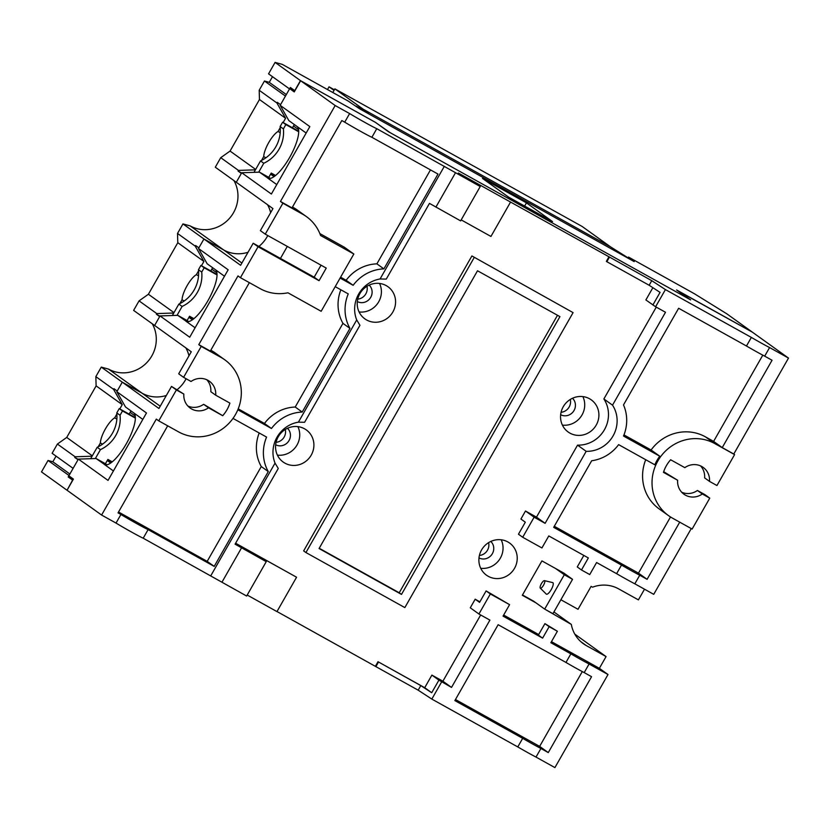 <?xml version="1.0" encoding="UTF-8"?>
<svg xmlns="http://www.w3.org/2000/svg" width="830" height="830" viewBox="0 0 830 830"><rect width="100%" height="100%" fill="white"/><g stroke="black" fill="none" stroke-linecap="round" stroke-linejoin="round"><path stroke-width="1.25" d="M327.487 89.547L329.043 86.818L334.376 89.785M329.043 86.818L334.023 90.397M274.066 176.624L270.611 174.134M293.488 125.984L298.582 129.636M361.092 109.612L632.553 260.682L610.683 246.946L363.405 109.321L368.292 112.828L356.205 106.105L361.092 109.612M363.063 109.923L363.405 109.321M172.339 315.514L178.855 304.102A32.982 31.426 125.7 0 0 198.453 269.729L200.912 265.434L217.035 274.419M177.029 315.358L182.112 306.436A32.982 31.426 125.7 0 0 201.721 272.074L204.17 267.779L217.035 274.938M193.909 318.658L189.551 316.24L187.103 320.536L177.765 315.338L160.045 315.929L189.707 337.219L228.157 269.792L198.505 248.512L203.941 238.978L240.607 265.289L253.181 243.242L258.068 246.749L240.43 277.677L237.982 275.923L198.785 344.647L210.322 351.069L249.353 282.646M178.855 304.102L182.112 306.436M198.453 269.729L201.721 272.074M200.912 265.434L204.17 267.779M184.208 300.989L182.04 299.786A16.496 4.98 119.1 0 1 187.092 285.696A16.496 4.98 119.1 0 1 196.368 274.657L198.557 270.829M102.536 444.175L100.368 442.971A16.496 4.98 119.1 0 1 105.42 428.882A16.496 4.98 119.1 0 1 114.696 417.843L116.885 414.014M265.87 157.804L263.712 156.6A16.496 4.98 119.1 0 1 268.764 142.511A16.496 4.98 119.1 0 1 278.04 131.472L280.229 127.644M294.92 90.74L290.355 87.492L289.535 88.924L268.546 73.86L275.083 62.406L282.283 64.387L348.226 101.084L359.442 108.689L634.203 261.606L628.476 257.051L694.42 293.747L726.779 313.792L752.167 332.01L676.606 289.961L688.527 298.717L390.152 132.665L375.969 122.767M78.228 459.374L74.742 457.434L78.01 459.768L73.102 468.359L52.114 453.305L57.395 444.05L66.722 437.441L96.124 385.888L95.844 376.633L101.281 367.099L108.481 369.08A32.661 31.115 125.7 0 0 146.723 362.71A32.661 31.115 125.7 0 0 152.284 323.793M198.785 344.647L201.223 346.411L183.586 377.339L178.699 373.822L191.274 351.775L133.63 310.399L139.066 300.865L148.394 294.256L177.796 242.702L177.516 233.448L182.953 223.913L190.153 225.895A32.661 31.115 125.7 0 0 228.395 219.525A32.661 31.115 125.7 0 0 233.956 180.608M280.457 201.462L291.994 207.884L341.815 120.547L344.72 122.166A19.796 0.654 29.7 0 0 360.417 131.244A19.796 0.654 29.7 0 0 371.882 137.282L376.779 128.692A19.796 0.654 -150.3 0 1 365.314 122.653A19.796 0.654 -150.3 0 1 349.617 113.575L335.175 105.535L280.457 201.462L282.895 203.226L265.258 234.153L260.371 230.636L272.945 208.589L215.302 167.214L220.739 157.679L230.066 151.07L259.468 99.517L259.188 90.263L276.919 102.982L277.293 102.329L280.55 104.673L285.447 96.083L264.459 81.018L269.262 82.336L272.489 76.692M275.581 175.472L271.223 173.055L268.775 177.35L259.437 172.152L241.717 172.744L236.28 182.278L241.343 173.397L238.085 171.063L238.459 170.409L255.443 169.839M267.53 204.699A32.661 31.115 -54.3 0 1 270.642 212.625A32.661 31.115 -54.3 0 0 267.53 204.699M267.768 235.544A32.661 31.115 -54.3 0 1 258.898 246.427M190.153 225.895L223.727 249.986A32.661 31.115 -54.3 0 0 248.025 252.289A32.661 31.115 -54.3 0 1 223.727 249.986L203.941 238.978L198.878 247.859L195.621 245.514L195.247 246.168L177.516 233.448M160.045 315.929L154.608 325.464L159.671 316.583L156.413 314.248L156.787 313.595L173.771 313.024M185.858 347.884A32.661 31.115 -54.3 0 1 188.97 355.811A32.661 31.115 -54.3 0 0 185.858 347.884M186.096 378.729A32.661 31.115 -54.3 0 1 177.226 389.612A32.661 31.115 -54.3 0 0 186.096 378.729M108.481 369.08L142.054 393.171A32.661 31.115 -54.3 0 0 166.353 395.474A32.661 31.115 -54.3 0 1 142.054 393.171L122.269 382.163L158.935 408.474L171.509 386.427L176.396 389.934L158.758 420.862L156.31 419.108L101.592 515.046L67.054 490.25L73.424 479.086L68.859 475.808L78.383 459.115L108.035 480.404L146.485 412.977L116.833 391.698L125.496 406.97L142.822 419.409M95.844 376.633L113.575 389.353L113.949 388.699L117.206 391.044L122.269 382.163L101.281 367.099M67.064 490.229L72.604 480.114L68.205 476.949L69.025 475.517L48.036 460.463L52.84 461.781L56.056 456.127M68.205 476.949L73.082 479.667M66.888 490.136L41.5 471.917L48.036 460.463M74.742 457.434L75.115 456.78L92.099 456.21M57.395 444.05L75.115 456.78M139.066 300.865L156.787 313.595M182.953 223.913L203.941 238.978L223.727 249.986L241.893 263.027M220.739 157.679L238.459 170.409M259.188 90.263L264.459 81.018M294.754 90.646L300.47 80.624L275.083 62.406M376.021 122.674L300.47 80.624M508.572 197.125L482.5 178.409L526.459 202.873L552.531 221.589L508.572 197.125M524.643 206.068L526.459 202.873M269.262 82.336L286.308 94.568M259.468 99.517L285.582 118.265L276.919 102.982M230.066 151.07L255.661 169.445M261.533 160.429L263.712 156.6M283.134 122.56L285.582 118.265M177.796 242.702L203.91 261.45L195.247 246.168M148.394 294.256L173.989 312.63M179.861 303.614L182.04 299.786M201.462 265.745L203.91 261.45M96.124 385.888L122.238 404.635L113.575 389.353M66.722 437.441L92.317 455.815M98.189 446.799L100.368 442.971M119.79 408.931L122.238 404.635M52.84 461.781L69.886 474.013M210.799 270.943L212.636 267.717M129.127 414.129L130.964 410.902M292.471 127.758L294.308 124.531M280.208 132.675L278.04 131.472M241.572 173.003L238.085 171.063M116.864 419.046L114.696 417.843M198.536 275.861L196.368 274.657M159.9 316.189L156.413 314.248M254.011 172.329L260.527 160.916A32.982 31.426 125.7 0 0 280.125 126.544L282.584 122.249L298.707 131.233M258.701 172.173L263.784 163.251A32.982 31.426 125.7 0 0 283.393 128.889L285.842 124.593L298.707 131.752M260.527 160.916L263.784 163.251M280.125 126.544L283.393 128.889M282.584 122.249L285.842 124.593M540.33 588.169A4.295 1.297 119.1 0 1 540.278 588.128A4.295 1.297 119.1 0 1 541.326 583.812A4.295 1.297 119.1 0 1 544.449 580.647A4.295 1.297 119.1 0 1 544.584 580.71A4.295 1.297 119.1 0 1 543.526 585.202A4.295 1.297 119.1 0 1 540.33 588.169M544.449 580.647L552.655 582.587A6.599 1.992 119.1 0 1 552.873 582.691A6.599 1.992 119.1 0 1 551.234 589.591A6.599 1.992 119.1 0 1 546.337 594.145A6.599 1.992 119.1 0 1 546.264 594.073A6.599 1.992 119.1 0 1 546.192 594M304.527 428.788A19.796 18.851 125.7 0 0 278.807 435.864A19.796 18.851 125.7 0 0 283.186 462.051A19.796 18.851 125.7 0 0 284.929 463.15A19.796 18.851 125.7 0 0 310.659 456.064A19.796 18.851 125.7 0 0 306.27 429.888A19.796 18.851 125.7 0 0 304.527 428.788M507.846 541.938A19.796 18.851 125.7 0 0 482.126 549.024A19.796 18.851 125.7 0 0 486.505 575.2A19.796 18.851 125.7 0 0 488.248 576.3A19.796 18.851 125.7 0 0 513.977 569.224A19.796 18.851 125.7 0 0 509.589 543.038A19.796 18.851 125.7 0 0 507.846 541.938M386.199 285.603A19.796 18.851 125.7 0 0 360.479 292.679A19.796 18.851 125.7 0 0 364.858 318.865A19.796 18.851 125.7 0 0 366.601 319.965A19.796 18.851 125.7 0 0 392.331 312.879A19.796 18.851 125.7 0 0 387.942 286.703A19.796 18.851 125.7 0 0 386.199 285.603M589.518 398.753A19.796 18.851 125.7 0 0 563.798 405.839A19.796 18.851 125.7 0 0 568.177 432.015A19.796 18.851 125.7 0 0 569.92 433.115A19.796 18.851 125.7 0 0 595.65 426.039A19.796 18.851 125.7 0 0 591.261 399.853A19.796 18.851 125.7 0 0 589.518 398.753M183.586 377.339L191.035 381.478A16.496 15.708 -54.3 0 1 207.946 380.327A16.496 15.708 -54.3 0 1 209.388 381.24A16.496 15.708 -54.3 0 1 215.707 395.205L210.82 391.698A16.496 15.708 -54.3 0 0 206.774 379.735M702.325 493.985L697.428 490.478L704.878 494.628L709.764 498.135L702.325 493.985A16.496 15.708 -54.3 0 1 683.962 494.224A16.496 15.708 -54.3 0 1 677.643 480.259L663.461 472.363A32.661 31.115 -54.3 0 1 670.65 459.768L684.833 467.653A16.496 15.708 -54.3 0 1 701.744 466.502A16.496 15.708 -54.3 0 1 703.197 467.425A16.496 15.708 -54.3 0 1 709.505 481.39L704.618 477.883A16.496 15.708 -54.3 0 0 700.572 465.921M247.216 595.037L276.961 611.596L296.569 577.224L244.362 548.174L266.243 561.671L246.645 596.033L143.206 538.203A19.796 0.654 -150.3 0 1 131.742 532.165A19.796 0.654 -150.3 0 1 116.034 523.076L120.931 514.486L118.036 512.878L167.681 425.832M233.002 418.403L266.575 437.088A39.581 37.713 125.7 0 0 268.277 471.585L214.202 566.392L148.103 529.613A19.796 0.654 -150.3 0 1 136.639 523.564A19.796 0.654 -150.3 0 1 120.931 514.486M583.822 555.426L577.255 566.932L581.488 569.982L589.736 574.567L596.594 562.533L616.607 573.675A19.796 0.654 29.7 0 0 626.536 579.33A19.796 0.654 29.7 0 0 634.826 583.812L639.733 575.221A19.796 0.654 -150.3 0 1 631.433 570.739A19.796 0.654 -150.3 0 1 621.504 565.085L553.683 527.341L591.666 460.754A39.581 37.713 125.7 0 0 618.62 444.631L654.829 464.79A42.88 40.857 -54.3 0 1 659.736 456.199L623.517 436.041A39.581 37.713 125.7 0 0 623.506 404.926L678.639 308.262L746.461 346.006A19.796 0.654 29.7 0 0 756.389 351.661A19.796 0.654 29.7 0 0 764.689 356.153L769.586 347.563A19.796 0.654 -150.3 0 1 761.286 343.07A19.796 0.654 -150.3 0 1 751.358 337.416L665.411 289.587L651.768 280.675L608.971 256.781L458.336 173.024L480.228 186.522L376.779 128.692M746.461 346.006L751.358 337.416M616.607 573.675L621.504 565.085M580.772 641.621L586.281 645.574L606.066 656.582L599.374 668.326L608.006 674.531L554.917 767.594L536.004 757.074A19.796 0.654 -150.3 0 1 527.714 752.582A19.796 0.654 -150.3 0 1 517.785 746.927L522.682 738.337L454.861 700.593L498.145 624.71L565.967 662.444A19.796 0.654 29.7 0 0 575.896 668.109A19.796 0.654 29.7 0 0 584.196 672.591L589.092 664A19.796 0.654 -150.3 0 1 580.793 659.518A19.796 0.654 -150.3 0 1 570.864 653.853L550.861 642.721L557.387 631.267L549.149 626.681L542.613 638.135L538.38 635.095L544.916 623.641L549.149 626.681M584.196 672.591L591.562 676.699L548.277 752.582L540.911 748.484A19.796 0.654 -150.3 0 1 532.611 743.991A19.796 0.654 -150.3 0 1 522.682 738.337M565.967 662.444L570.864 653.853M344.72 122.166L349.617 113.575M544.688 609.106L564.296 574.744L572.534 579.33L552.936 613.692L544.688 609.106L533.607 601.159L522.485 594.965M564.296 574.744L555.654 568.54L563.902 573.136L572.534 579.33M471.897 255.951L573.084 312.63L404.843 607.591L305.928 552.541L303.645 550.913L471.897 255.951L573.084 312.63M536.055 602.912L522.319 595.266L541.917 560.904L555.654 568.54M644.505 589.196L638.405 599.883L618.63 588.875A32.661 31.115 -54.3 0 0 592.558 587.194L591.095 586.385L578.022 609.293L560.883 599.748M525.494 511.01L520.918 519.03L525.317 522.184L518.46 534.209L522.693 537.259L534.126 517.204L545.113 523.325L536.481 517.132L525.494 511.01L534.126 517.204M656.26 307.131L603.877 398.96A29.683 28.282 -54.3 0 1 604.448 429.701A29.683 28.282 -54.3 0 1 577.545 445.139L536.481 517.132M652.868 287.688L645.875 299.952L655.607 306.768L665.411 289.587M609.459 257.134L606.844 261.709L606.357 261.357L608.971 256.781M296.569 577.224L235.616 543.235M517.785 746.927L431.828 699.088L418.185 690.187L277.002 611.534M375.388 666.293L378.003 661.707L424.711 687.697L431.891 675.101L442.888 681.212L480.663 614.978M479.885 601.833L475.185 599.208L470.278 607.799L478.92 614.003L490.354 593.958L509.579 604.655L503.053 616.119L542.613 638.135M599.374 668.326L551.462 641.663M538.68 634.556L503.654 615.061M586.281 645.574A32.661 31.115 -54.3 0 1 583.417 643.758A32.661 31.115 -54.3 0 1 571.32 624.419L545.341 609.469M276.079 442.307A10.23 9.742 125.7 0 0 285.292 429.463M277.417 455.131A19.796 18.851 125.7 0 0 295.874 446.789A19.796 18.851 125.7 0 0 297.877 426.63M275.664 444.766A10.23 9.742 125.7 0 0 287.491 428.29M479.398 555.467A10.23 9.742 125.7 0 0 488.611 542.623M480.726 568.291A19.796 18.851 125.7 0 0 499.193 559.939A19.796 18.851 125.7 0 0 501.196 539.78M478.983 557.916A10.23 9.742 125.7 0 0 490.81 541.44M357.751 299.122A10.23 9.742 125.7 0 0 366.964 286.277M359.079 311.945A19.796 18.851 125.7 0 0 377.546 303.604A19.796 18.851 125.7 0 0 379.549 283.445M357.336 301.581A10.23 9.742 125.7 0 0 369.163 285.105M561.07 412.282A10.23 9.742 125.7 0 0 570.283 399.438M562.398 425.105A19.796 18.851 125.7 0 0 580.865 416.753A19.796 18.851 125.7 0 0 582.867 396.595M560.655 414.73A10.23 9.742 125.7 0 0 572.482 398.255M335.175 105.535L300.626 80.738L294.256 91.912L289.701 88.634L294.577 91.352M241.717 172.744L271.379 194.033L309.829 126.606L280.177 105.327L289.701 88.634M709.764 498.135L692.127 529.063L672.341 518.055A42.88 40.857 -54.3 0 1 668.575 515.658A42.88 40.857 -54.3 0 1 659.072 458.938A42.88 40.857 -54.3 0 1 714.817 443.594L734.591 454.601L716.954 485.529L709.505 481.39M677.529 290.635L752.322 332.125L788.5 358.083L769.586 347.563M734.591 454.601L733.782 454.02L788.5 358.083M280.177 105.327L288.84 120.599L306.166 133.039M112.237 461.843L107.89 459.426L105.431 463.721L96.093 458.523L78.383 459.115M116.833 391.698L122.269 382.163L142.054 393.171L160.221 406.212M198.505 248.512L207.168 263.784L224.494 276.224M287.294 246.417L280.457 258.421M105.431 463.721L106.935 464.8M187.103 320.536L188.607 321.615M268.775 177.35L270.279 178.429M296.984 126.451A29.683 8.974 119.1 0 1 289.867 157.036A29.683 8.974 119.1 0 1 267.851 178.16A29.683 8.974 119.1 0 1 267.582 177.994L276.764 184.582M215.312 269.636A29.683 8.974 119.1 0 1 208.195 300.221A29.683 8.974 119.1 0 1 186.179 321.345A29.683 8.974 119.1 0 1 185.91 321.179L195.091 327.767M133.64 412.821A29.683 8.974 119.1 0 1 126.523 443.407A29.683 8.974 119.1 0 1 104.507 464.53A29.683 8.974 119.1 0 1 104.238 464.364L113.419 470.952M634.826 583.812L653.739 594.342L691.255 528.575M606.066 656.582L574.827 634.162M300.626 80.738L375.368 122.332L388.399 131.69L690.633 299.889L677.591 290.531M116.034 523.076L101.592 515.046M764.689 356.153L772.056 360.251L722.245 447.598L733.782 454.02M581.488 569.982L588.346 557.947L548.786 535.931L541.928 547.956L522.693 537.259M475.185 599.208L479.584 602.373L486.11 590.918L509.579 604.655M486.11 590.918L490.354 593.958M544.916 623.641L557.387 631.267M478.92 614.003L489.908 620.114L451.52 687.416L442.888 681.212M608.006 674.531L589.092 664M655.607 306.768L665.504 312.267L612.519 405.165A29.683 28.282 -54.3 0 1 613.08 435.895A29.683 28.282 -54.3 0 1 586.177 451.333L545.113 523.325M586.177 451.333L577.545 445.139M451.52 687.416L438.904 680.133L431.714 692.728L420.8 685.601L378.003 661.707M431.828 699.088L441.633 681.907M536.004 757.074L540.911 748.484M418.185 690.187L420.8 685.601M375.876 666.635L378.49 662.06M461.19 219.888L490.945 236.446L510.543 202.084M266.243 561.671L235.087 544.169L278.268 468.462L275.041 463.119A29.683 28.282 -54.3 0 1 298.406 422.159L304.61 422.283L359.94 325.277L356.713 319.934A29.683 28.282 -54.3 0 1 380.078 278.973L386.272 279.098L429.463 203.392L460.629 220.884L480.228 186.522M435.895 207.126L455.494 172.754M380.078 278.973L444.351 166.291M298.406 422.159L356.713 319.934M606.844 261.709L649.153 285.261L660.068 292.388L652.878 304.983M649.153 285.261L651.768 280.675M221.921 582.266L241.52 547.904M210.768 575.802L275.041 463.119M335.216 286.651L348.247 293.903A39.581 37.713 125.7 0 0 349.949 328.4L302.224 412.064A39.581 37.713 125.7 0 0 271.472 428.498L237.837 409.771M143.206 538.203L148.103 529.613M371.882 137.282L437.981 174.061L383.896 268.879A39.581 37.713 125.7 0 0 353.144 285.312L340.113 278.06M679.718 522.153L647.099 579.33L639.733 575.221M612.519 405.165L603.877 398.96M438.904 680.133L431.891 675.101M431.714 692.728L424.711 687.697M305.928 552.541L474.169 257.58M477.52 270.767L559.939 316.635L401.502 594.415L319.073 548.537L477.52 270.767M557.501 315.276L399.22 592.776L319.228 548.267M401.502 594.415L399.22 592.776M659.736 456.199L651.093 449.995L623.973 434.91M762.791 355.157L713.603 441.404L722.245 447.598M651.093 449.995A42.88 40.857 -54.3 0 1 705.365 436.808L713.603 441.404M647.099 579.33L638.467 573.136L554.284 526.282M670.505 516.966L638.467 573.136M668.575 515.658L659.124 508.883A42.88 40.857 -54.3 0 1 645.73 459.716M548.277 752.582L539.645 746.388L455.463 699.534M582.297 671.595L539.645 746.388M383.896 268.879L376.893 263.847A39.581 37.713 125.7 0 0 346.141 280.281L340.601 277.199M353.144 285.312L346.141 280.281M430.48 169.891L376.893 263.847M292.482 207.033L293.229 207.448A42.88 40.857 -54.3 0 1 296.995 209.834L306.446 216.62A42.88 40.857 -54.3 0 1 320.608 235.523L353.829 254.011L344.377 247.236L319.861 233.583M302.224 412.064L295.221 407.032A39.581 37.713 125.7 0 0 264.469 423.466L238.22 408.858M271.472 428.498L264.469 423.466M349.949 328.4L342.946 323.368L295.221 407.032M340.86 289.795A39.581 37.713 125.7 0 0 342.946 323.368M210.81 350.219L211.557 350.634A42.88 40.857 -54.3 0 1 215.323 353.02L224.774 359.805A42.88 40.857 -54.3 0 1 234.278 416.525A42.88 40.857 -54.3 0 1 178.543 431.87L158.758 420.862M268.277 471.585L261.274 466.553L207.189 561.36L118.524 512.017M214.202 566.392L207.189 561.36M259.199 432.98A39.581 37.713 125.7 0 0 261.274 466.553M282.895 203.226L302.68 214.233A42.88 40.857 -54.3 0 1 306.446 216.62M353.829 254.011L321.158 311.292L287.937 292.793A42.88 40.857 -54.3 0 1 260.215 288.684L240.43 277.677M265.258 234.153L326.252 268.09L319.062 280.696L258.068 246.749M201.223 346.411L221.008 357.419A42.88 40.857 -54.3 0 1 224.774 359.805M215.707 395.205L229.889 403.1A32.661 31.115 -54.3 0 1 222.699 415.706L208.517 407.81A16.496 15.708 -54.3 0 1 190.153 408.038A16.496 15.708 -54.3 0 1 183.845 394.074L176.396 389.934M553.932 611.938L571.32 624.419M222.699 415.706L203.63 404.303A16.496 15.708 -54.3 0 1 187.891 406.046M183.845 394.074L171.509 386.427M677.643 480.259L663.678 471.699M697.428 490.478A16.496 15.708 -54.3 0 1 681.7 492.221M321.023 265.185L314.176 277.189L253.181 243.242M259.437 172.152L268.132 178.294M177.765 315.338L186.46 321.48M96.093 458.523L104.788 464.665M319.062 280.696L314.176 277.189M208.517 407.81L203.63 404.303M90.667 458.7L97.183 447.287A32.982 31.426 125.7 0 0 116.781 412.915L119.24 408.619L135.363 417.604M95.357 458.544L100.44 449.621A32.982 31.426 125.7 0 0 120.049 415.259L122.498 410.964L135.363 418.123M97.183 447.287L100.44 449.621M116.781 412.915L120.049 415.259M119.24 408.619L122.498 410.964M110.722 462.995L107.267 460.505M130.144 412.354L135.238 416.006M192.394 319.809L188.939 317.319M211.816 269.169L216.91 272.821M332.82 92.514L334.895 88.872L582.152 226.476L610.6 246.894M334.895 88.872L363.405 109.332M275.301 175.711L271.057 173.346M714.817 443.594L705.365 436.808M302.68 214.233L293.229 207.448M221.008 357.419L211.557 350.634M111.957 462.082L107.713 459.716M193.629 318.896L189.385 316.531M540.278 588.128L546.264 594.073"/></g></svg>
